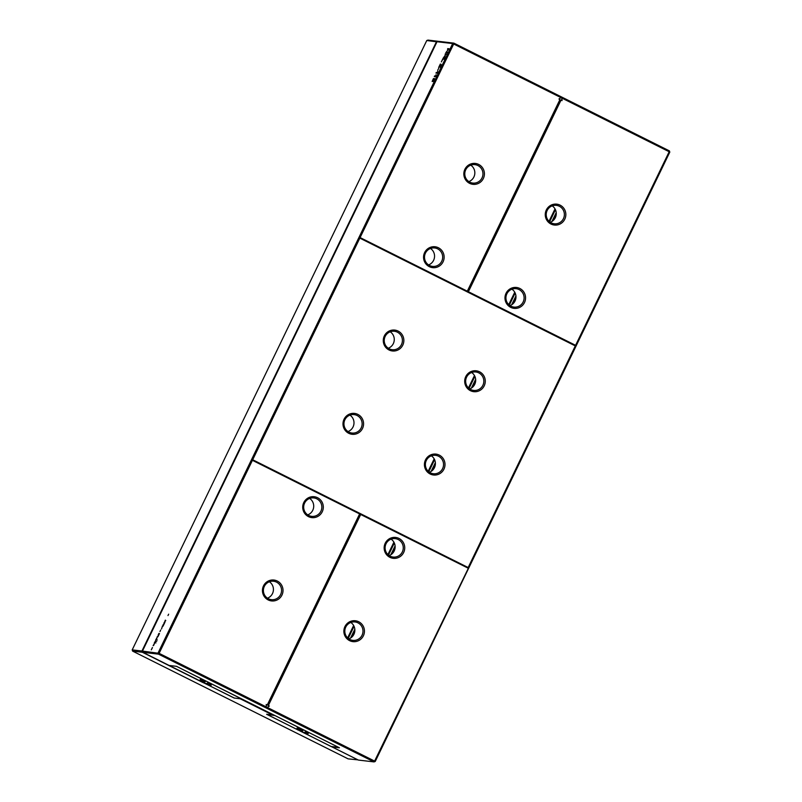<?xml version="1.0" encoding="UTF-8"?>
<svg xmlns="http://www.w3.org/2000/svg" width="802" height="802" viewBox="0 0 802 802"><rect width="100%" height="100%" fill="white"/><g stroke="black" fill="none" stroke-linecap="round" stroke-linejoin="round"><path stroke-width="1.2" d="M560.959 97.623L561.731 97.373L561.901 98.095L669.179 151.738L669.389 150.886L453.892 43.138L453.681 43.99L560.959 97.623L558.924 99.027L559.946 99.538L467.305 291.176L359.426 237.282L359.827 238.124L252.69 459.757L251.748 460.027L252.419 460.318L159.107 653.339L142.445 651.084L437.02 41.724L452.679 43.559L158.104 652.908L158.515 654.151L159.107 653.339L266.384 706.983L266.224 704.487L267.256 704.998L359.627 513.922L252.419 460.318M437.02 41.724L438.233 41.303L453.892 43.138L452.679 43.559L453.681 43.99L360.098 237.572L467.305 291.176M424.619 252.59A10.516 10.296 96.7 0 0 434.504 267.688A10.516 10.296 96.7 0 0 442.413 251.327A10.516 10.296 96.7 0 0 424.619 252.59M464.899 169.272A10.516 10.296 96.7 0 0 474.784 184.37A10.516 10.296 96.7 0 0 482.694 168.009A10.516 10.296 96.7 0 0 464.899 169.272M360.098 237.572L359.426 237.282M425.451 253.101A9.273 9.083 96.7 0 0 432.519 266.384A9.273 9.083 96.7 0 0 442.614 258.234A9.273 9.083 96.7 0 0 425.451 253.101M465.731 169.783A9.273 9.083 96.7 0 0 472.799 183.067A9.273 9.083 96.7 0 0 482.894 174.906A9.273 9.083 96.7 0 0 465.731 169.783M669.389 150.886L669.8 152.119L375.236 761.469L374.604 761.088L468.599 567.766L252.018 459.476M561.901 98.095L562.052 100.591L561.029 100.08L468.388 291.717L575.595 345.321L669.179 151.738L669.8 152.119M546.322 209.984A10.516 10.296 96.7 0 0 556.207 225.081A10.516 10.296 96.7 0 0 564.117 208.72A10.516 10.296 96.7 0 0 546.322 209.984M506.042 293.301A10.516 10.296 96.7 0 0 515.927 308.399A10.516 10.296 96.7 0 0 523.836 292.038A10.516 10.296 96.7 0 0 506.042 293.301M561.731 97.373L561.921 100.531M561.029 100.08L468.268 291.697L576.016 345.572L575.746 346.133L359.827 238.124M438.774 68.29L437.692 70.245L438.774 68.29M437.15 73.213L435.967 73.072L437.18 72.571L437.802 71.208L437.15 73.213M434.323 78.506L433.05 81.383L432.148 81.513L433.331 78.736L434.263 78.365M434.283 76.541L435.506 76.05L436.128 74.686L435.476 76.681L434.283 76.541M154.656 642.342L155.799 640.467L155.187 642.843L154.355 642.753L155.287 642.653M156.59 639.495L155.678 640.006L157.032 637.59L156.59 639.495M158.646 633.871L159.468 633.52L158.154 636.297L157.112 637.049L158.104 636.197L158.646 633.871M161.523 628.958L162.204 626.923L161.523 628.958M160.611 630.081L159.969 631.575L160.611 630.081M165.322 620.157L164.811 621.53L165.753 620.548L164.61 621.961L165.463 620.227M163.949 623.946L163.929 622.943L164.961 622.162L163.227 625.76L163.027 624.808L164.069 624.006M163.097 626.021L162.275 626.372L163.097 626.021M167.989 615.545L168.651 614.172L167.989 615.545M447.005 52.832L445.812 52.691L448.468 49.333L447.496 49.223L447.787 48.611L448.98 48.752L446.323 52.11L447.295 52.23L447.005 52.832M445.01 55.899L443.185 58.125L445.11 55.478L445.23 53.894L446.423 54.035L445.521 54.566L444.448 58.115L445.17 55.98M439.506 66.987L440.037 64.932L438.664 67.488L440.338 64.01L439.807 66.977L441.12 64.26L439.947 67.208M440.97 65.253L441.902 65.413M441.361 61.894L442.894 58.726L444.087 58.867L442.744 59.348L441.361 61.894M152.41 647.545L151.287 649.871L152.49 647.585M154.485 643.685L153.122 645.72L154.475 643.344M263.507 585.871A10.516 10.296 96.7 0 0 273.392 600.969A10.516 10.296 96.7 0 0 281.302 584.618A10.516 10.296 96.7 0 0 263.507 585.871M303.788 502.553A10.516 10.296 96.7 0 0 313.672 517.651A10.516 10.296 96.7 0 0 321.582 501.29A10.516 10.296 96.7 0 0 303.788 502.553M467.917 568.067L360.589 514.443L268.209 705.529L269.241 706.041L266.615 707.835L266.384 706.983M267.256 704.998L266.234 704.537M468.599 567.766L252.69 459.757M575.325 345.873L468.188 567.505M344.058 419.225A10.516 10.296 96.7 0 0 353.953 434.333A10.516 10.296 96.7 0 0 361.852 417.972A10.516 10.296 96.7 0 0 344.058 419.225M384.338 335.908A10.516 10.296 96.7 0 0 394.233 351.005A10.516 10.296 96.7 0 0 402.133 334.655A10.516 10.296 96.7 0 0 384.338 335.908M465.762 376.619A10.516 10.296 96.7 0 0 475.656 391.717A10.516 10.296 96.7 0 0 483.556 375.366A10.516 10.296 96.7 0 0 465.762 376.619M425.481 459.937A10.516 10.296 96.7 0 0 435.376 475.035A10.516 10.296 96.7 0 0 443.285 458.684A10.516 10.296 96.7 0 0 425.481 459.937M428.569 264.921A9.273 9.083 96.7 0 0 430.494 248.47M468.849 181.603A9.273 9.083 96.7 0 0 470.774 165.152M142.856 652.317L158.515 654.151L374.013 761.9L358.354 760.065L332.088 746.933L339.416 747.785L309.512 732.838L306.304 732.457L308.189 733.619L302.174 731.975L331.025 746.472L338.534 747.354L176.46 666.312L169.132 665.459L142.856 652.317L142.445 651.084M307.727 514.884A9.273 9.083 96.7 0 0 309.652 498.433M348.008 431.566A9.273 9.083 96.7 0 0 349.933 415.115M388.288 348.238A9.273 9.083 96.7 0 0 390.213 331.797M550.272 222.314A9.273 9.083 96.7 0 0 552.197 205.863M509.992 305.632A9.273 9.083 96.7 0 0 511.917 289.181M469.711 388.95A9.273 9.083 96.7 0 0 471.636 372.509M429.431 472.268A9.273 9.083 96.7 0 0 431.356 455.827M389.15 555.596A9.273 9.083 96.7 0 0 391.075 539.144M348.87 638.913A9.273 9.083 96.7 0 0 350.805 622.462M267.447 598.202A9.273 9.083 96.7 0 0 269.382 581.761M547.154 210.495A9.273 9.083 96.7 0 0 554.222 223.778A9.273 9.083 96.7 0 0 564.317 215.618A9.273 9.083 96.7 0 0 547.154 210.495M506.874 293.813A9.273 9.083 96.7 0 0 513.942 307.096A9.273 9.083 96.7 0 0 524.037 298.935A9.273 9.083 96.7 0 0 506.874 293.813M436.258 72.461L437.27 72.972M434.574 75.939L435.586 76.441M154.555 642.332L155.267 642.683M158.846 633.45L159.377 633.71M157.312 636.618L157.824 636.878M158.084 635.034L158.585 635.294M162.475 625.951L163.006 626.212M447.787 48.611L448.799 49.122M445.23 53.894L446.243 54.406M442.894 58.726L443.907 59.238M375.236 761.469L374.013 761.9L374.604 761.088L267.327 707.454L266.615 707.835M264.339 586.382A9.273 9.083 96.7 0 0 271.407 599.665A9.273 9.083 96.7 0 0 281.502 591.515A9.273 9.083 96.7 0 0 264.339 586.382M304.62 503.065A9.273 9.083 96.7 0 0 311.677 516.348A9.273 9.083 96.7 0 0 321.782 508.187A9.273 9.083 96.7 0 0 304.62 503.065M267.327 707.454L269.241 706.041M269.362 706.051L268.209 705.529M360.71 514.463L268.339 705.539M344.9 419.747A9.273 9.083 96.7 0 0 351.958 433.03A9.273 9.083 96.7 0 0 362.063 424.87A9.273 9.083 96.7 0 0 344.9 419.747M385.181 336.419A9.273 9.083 96.7 0 0 392.238 349.712A9.273 9.083 96.7 0 0 402.343 341.552A9.273 9.083 96.7 0 0 385.181 336.419M466.604 377.13A9.273 9.083 96.7 0 0 473.661 390.414A9.273 9.083 96.7 0 0 483.766 382.263A9.273 9.083 96.7 0 0 466.604 377.13M426.323 460.458A9.273 9.083 96.7 0 0 433.381 473.741A9.273 9.083 96.7 0 0 443.486 465.581A9.273 9.083 96.7 0 0 426.323 460.458M386.043 543.776A9.273 9.083 96.7 0 0 393.1 557.059A9.273 9.083 96.7 0 0 403.205 548.899A9.273 9.083 96.7 0 0 386.043 543.776M345.762 627.094A9.273 9.083 96.7 0 0 352.83 640.377A9.273 9.083 96.7 0 0 362.925 632.227A9.273 9.083 96.7 0 0 345.762 627.094M344.93 626.583A10.516 10.296 96.7 0 0 354.815 641.68A10.516 10.296 96.7 0 0 362.725 625.329A10.516 10.296 96.7 0 0 344.93 626.583M385.211 543.265A10.516 10.296 96.7 0 0 395.095 558.362A10.516 10.296 96.7 0 0 403.005 542.002A10.516 10.296 96.7 0 0 385.211 543.265M433.782 78.877L432.689 81.142L434.163 79.318M432.478 80.771L433.09 81.343M155.598 640.888L154.866 642.362L155.768 641.169M154.806 642.131L155.317 642.582M156.22 639.505L156.831 638.021L156.159 639.415M153.513 645.329L154.275 643.745L153.663 645.409M556.147 214.946L553.691 220.029M515.866 298.264L513.41 303.346M475.586 381.582L473.13 386.674M435.316 464.909L432.849 469.992M395.035 548.227L392.569 553.31M354.755 631.545L352.299 636.638M306.534 731.294L305.893 732.627M556.207 212.65L551.936 221.482M515.927 295.968L511.656 304.8M475.646 379.286L471.375 388.118M435.366 462.614L431.095 471.436M395.085 545.931L390.825 554.763M354.815 629.249L350.544 638.081M305.682 730.873L304.991 732.306M555.876 216.209L554.503 219.036M515.596 299.527L514.222 302.364M475.315 382.845L473.942 385.682M435.035 466.162L433.661 469M394.754 549.49L393.391 552.327M354.484 632.808L353.111 635.645M306.805 731.434L306.304 732.457M303.126 730.01L302.174 731.975M206.204 681.179L200.159 679.605L201.853 680.738L199.036 680.407L169.182 665.48L176.51 666.342L206.174 681.249M204.46 681.048L203.999 681.981L201.412 680.687M205.222 681.129L204.269 683.103L234.174 698.051L240.199 698.763L272.66 714.993L266.635 714.281L358.073 759.925M436.96 41.854L426.764 40.531L427.987 40.1L437.722 41.243L436.509 41.664L141.934 651.023L142.505 651.264M203.999 681.981L202.595 682.382L142.345 652.257L142.686 651.795M204.269 683.103L202.595 682.382M357.953 759.865L348.108 758.862L132.611 651.114L142.345 652.257L141.934 651.023L132.2 649.881L426.764 40.531M272.901 714.482L272.66 714.993M132.611 651.114L132.2 649.881M297.492 729.349L297.592 729.88M299.126 729.539L302.534 731.244M555.435 209.733L549.601 221.813M515.155 293.051L509.32 305.131M474.874 376.379L469.04 388.449M434.594 459.696L428.759 471.776M394.323 543.014L388.479 555.094M354.043 626.342L348.198 638.412M303.928 730L301.061 729.77L297.061 728.056L299.567 729.589L295.748 728.838L266.896 714.331L275.026 715.595L303.878 730.101M555.014 208.911L549.029 221.302M514.744 292.229L508.749 304.63M474.463 375.557L468.468 387.947M434.183 458.874L428.188 471.265M393.902 542.192L387.917 554.583M353.622 625.52L347.637 637.911M211.648 683.855L208.791 683.625L211.287 685.169L207.287 683.454L205.091 683.504L234.324 698.051L241.452 698.883L211.598 683.956M209.252 682.662L208.791 683.625M207.979 682.021L207.287 683.454M205.422 681.159L204.47 683.124M156.711 641.44L155.829 640.998M440.879 67.518L439.797 66.977M433.661 81.654L432.579 81.112M434.985 79.448L433.892 78.907M155.929 642.903L154.846 642.352M157.282 640.036L156.19 639.495"/></g></svg>
